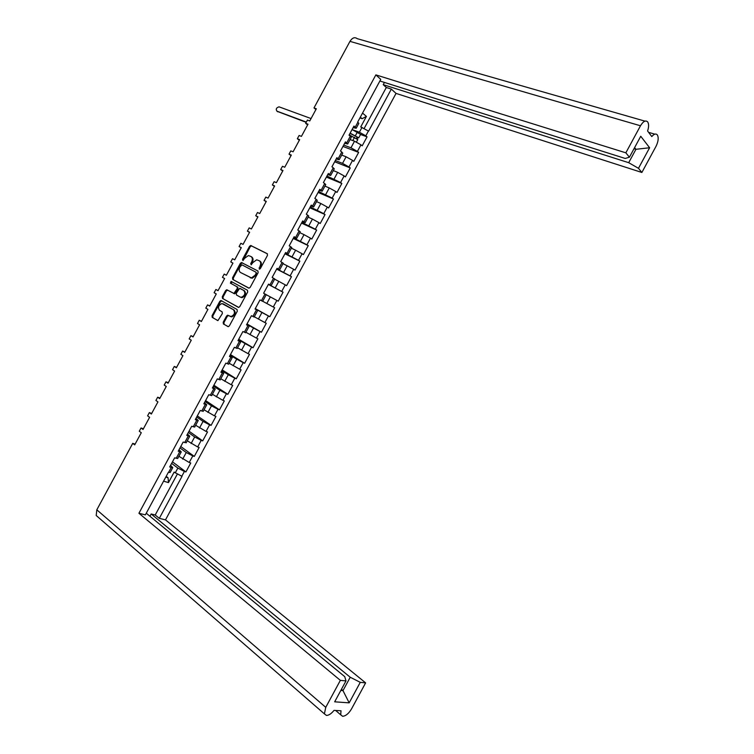 <?xml version="1.0" encoding="UTF-8"?>
<svg xmlns="http://www.w3.org/2000/svg" width="754" height="754" viewBox="0 0 754 754"><rect width="100%" height="100%" fill="white"/><g stroke="black" fill="none" stroke-linecap="round" stroke-linejoin="round"><path stroke-width="1.13" d="M259.244 269.093L260.347 268.556L267.472 255.38L267.227 253.683L250.724 245.493L249.527 246.351L242.524 259.31L242.929 260.545L244.654 258.273L248.434 255.549L250.931 256.492C252.524 257.614 252.769 259.414 251.657 261.883L250.743 263.57L251.167 264.814L252.901 262.533L256.699 259.8L259.253 260.752C260.875 261.892 261.129 263.702 259.998 266.2L259.244 269.093M226.568 316.02L223.203 322.241L223.41 323.984L228.302 326.68L229.376 325.86L237.284 311.232L237.067 309.489L220.922 300.478L219.829 301.308L212.053 315.7L212.242 317.415L217.934 320.591L222.355 313.57L222.147 311.845L219.537 310.337C217.661 307.491 218.462 305.219 221.921 303.542L233.41 309.677C235.342 312.533 234.56 314.814 231.073 316.548L227.651 315.191L226.568 316.02L227.284 316.369L223.919 322.589L224.127 324.333L228.123 326.68M135.107 444.125L132.723 443.361L96.814 509.817L325.756 707.346L340.356 680.362L138.924 513.267L375.869 74.882L625.848 152.826L640.485 125.777L349.969 41.357L313.994 107.926L316.341 108.765L309.762 120.942L307.425 120.075L305.662 123.336L308 124.203L301.421 136.38L299.102 135.484L297.34 138.745L299.658 139.641L293.08 151.808L290.78 150.885L289.018 154.146L291.317 155.079L284.739 167.247L282.458 166.295L280.695 169.546L282.976 170.508L276.398 182.675L274.126 181.695L272.373 184.947L274.635 185.946L268.056 198.113L265.804 197.096L264.051 200.347L266.294 201.375L259.715 213.542L257.482 212.496L255.729 215.748L257.953 216.803L251.384 228.971L249.159 227.897L247.406 231.148L249.621 232.232L243.042 244.4L240.846 243.288L239.084 246.549L241.28 247.661L234.701 259.828L232.524 258.688L230.762 261.94L232.939 263.089L226.37 275.257L224.202 274.079L226.37 275.257M224.202 274.079L222.439 277.34L224.607 278.518L218.029 290.676L215.88 289.479L214.127 292.731L216.266 293.947L209.697 306.105L207.567 304.87L205.804 308.122L207.934 309.366L201.365 321.524L199.245 320.262L197.482 323.523L199.603 324.786L193.024 336.953L190.932 335.653L189.169 338.904L191.262 340.214L184.692 352.372L182.609 351.044L180.856 354.295L182.93 355.634L176.361 367.792L174.297 366.435L172.534 369.686L174.598 371.053L168.029 383.211L165.984 381.816L164.221 385.077L166.266 386.472L159.697 398.63L157.661 397.207L155.908 400.459L157.935 401.891L151.365 414.04L149.349 412.589L147.595 415.85L149.603 417.301L143.034 429.46L141.036 427.98L139.273 431.231L141.271 432.721L134.702 444.879L132.723 443.361M232.76 279.451L249.065 288.151L250.215 287.312L258.122 272.684L257.887 270.969L241.497 262.524L240.328 263.372L232.552 277.764L232.76 279.451L248.688 288.085M247.698 291.958L247.472 290.233L231.063 281.383L230.422 283.155L237.058 286.784L237.274 288.49L233.928 293.447L226.747 289.743L225.625 290.573L222.298 296.727L222.505 298.433L238.688 307.415L239.8 306.586L247.698 291.958M143.401 428.772L141.036 427.98M151.695 413.428L149.349 412.589M159.989 398.084L157.661 397.207M168.283 382.73L165.984 381.816M176.587 367.377L174.297 366.435M184.881 352.024L182.609 351.044M193.175 336.67L190.932 335.653M201.478 321.317L199.245 320.262M209.772 305.964L207.567 304.87M218.076 290.61L215.88 289.479M232.911 263.146L230.762 261.94M241.214 247.783L239.084 246.549M249.517 232.421L247.406 231.148M257.821 217.067L255.729 215.748M266.115 201.704L264.051 200.347M274.418 186.342L272.373 184.947M282.722 170.97L280.695 169.546M291.025 155.607L289.018 154.146M299.329 140.244L297.34 138.745M307.641 124.872L305.662 123.336M315.945 109.5L313.994 107.926M325.756 707.346L324.399 713.868L326.473 715.433C328.885 715.357 331.392 713.661 334.022 710.372L341.015 710.786L340.723 714.83L342.674 716.3C345.803 715.989 348.734 713.548 351.496 708.977L365.624 682.87L165.494 519.883L159.311 518.347L182.006 476.368L174.155 472.089L168.481 482.588L163.58 481.175M165.494 519.883L396.038 93.402L641.871 172.468L656.037 146.295C658.355 141.488 658.798 137.699 657.356 134.938L657.347 134.928C655.923 133.345 654.076 133.901 651.786 136.568L647.582 130.989C648.902 126.992 648.94 123.967 647.705 121.931L647.695 121.922C645.65 119.971 643.247 121.262 640.485 125.777M362.542 113.1L366.416 116.399L360.732 126.926L368.612 131.149L391.345 89.095L396.038 93.402M360.535 134.476L367.047 136.851L365.822 135.843L359.385 132.223L352.071 129.565M367.047 136.851L362.203 145.814L360.968 144.825L357.405 151.403L358.65 152.393L353.796 161.356L352.552 160.385L348.989 166.973L350.242 167.935L345.398 176.898L344.135 175.946L340.572 182.534L341.845 183.476L337 192.44L335.728 191.516L332.165 198.095L333.447 199.009L328.603 207.972L327.311 207.077L323.749 213.655L325.049 214.551L320.205 223.504L318.895 222.637L315.342 229.225L316.652 230.083L311.807 239.046L310.488 238.198L306.925 244.777L308.254 245.616L303.41 254.579L302.081 253.759L298.518 260.337L299.856 261.148L295.012 270.111L293.664 269.31L290.111 275.898L291.459 276.68L286.614 285.643L285.257 284.871L281.704 291.449L283.061 292.213L278.226 301.176L276.85 300.431L273.287 307.01L274.673 307.745L269.828 316.699L268.443 315.983L264.88 322.561L266.275 323.268L261.431 332.231L260.036 331.534L256.473 338.112L257.877 338.8L253.042 347.754L251.629 347.085L248.066 353.664L249.489 354.323L244.645 363.277L243.222 362.636L239.668 369.215L241.101 369.846L236.256 378.81L234.814 378.188L231.261 384.766L232.703 385.379L227.859 394.333L226.407 393.739L222.854 400.317L224.315 400.902L219.471 409.856L218 409.29L214.447 415.859L215.927 416.415L211.082 425.379L209.603 424.832L206.049 431.411L207.529 431.938L202.694 440.892L201.195 440.374L197.642 446.952L199.141 447.461L194.306 456.415L192.798 455.925L189.235 462.494L190.753 462.975L185.918 471.929L184.391 471.467L181.78 476.302M168.623 472.353L171.271 467.452L172.76 467.612L170.121 472.504L168.387 472.277L145.371 514.869L138.924 513.267M171.271 467.452L169.697 466.971L174.626 457.857L177.737 458.404M176.182 458.357L179.791 451.684L178.236 451.184L183.156 442.07L186.229 442.702M184.702 442.598L188.312 435.925L186.766 435.388L191.695 426.283L194.72 426.99M193.222 426.83L196.832 420.157L195.305 419.601L200.225 410.496L203.203 411.288M201.742 411.062L205.352 404.398L203.834 403.814L208.764 394.7L211.695 395.586M210.272 395.303L213.872 388.63L212.374 388.018L217.303 378.904L220.187 379.875M218.792 379.535L222.392 372.862L220.913 372.222L225.832 363.117L228.679 364.163M227.312 363.767L230.922 357.094L229.452 356.435L234.371 347.321L237.171 348.461M235.842 347.999L239.442 341.326L237.981 340.638L242.911 331.524L245.663 332.75M244.362 332.222L247.972 325.549L246.52 324.833L251.45 315.719L254.145 317.057L257.736 310.403L255.135 308.904M252.882 316.454L256.492 309.781L255.059 309.036L259.989 299.922L262.646 301.327L266.237 294.673L263.608 293.24L268.528 284.126L271.148 285.596L268.481 284.22M269.941 284.908L273.542 278.235L272.147 277.444L277.067 268.32L279.649 269.866L276.935 268.565M278.462 269.131L282.071 262.458L280.686 261.638L285.615 252.524L288.151 254.136L285.398 252.92M286.991 253.353L290.601 246.681L289.225 245.832L294.154 236.718L296.652 238.405L293.862 237.265M295.521 237.576L299.131 230.903L297.773 230.027L302.693 220.913L305.163 222.675L302.326 221.61M304.05 221.799L307.66 215.126L306.312 214.23L311.242 205.107L313.664 206.935L310.789 205.946M312.58 206.021L316.19 199.348L314.852 198.415L319.781 189.301L322.165 191.205L319.253 190.291M321.11 190.244L324.72 183.561L323.4 182.609L328.329 173.495L330.676 175.465L327.717 174.636M329.639 174.457L333.249 167.784L331.948 166.804L336.878 157.68L339.177 159.735L336.18 158.971M338.169 158.679L341.779 151.997L340.488 150.998L345.417 141.875L347.688 143.995L344.644 143.307M346.699 142.892L350.308 136.21L349.036 135.183L353.965 126.059L356.199 128.255L353.108 127.652M375.869 74.882L380.761 79.377L357.698 122.044L358.838 123.354L356.199 128.255M340.846 690.419L342.985 690.607L350.224 677.243L360.271 682.342L349.177 702.851L334.672 701.814L345.982 680.919L344.757 676.668L146.257 513.22M340.356 680.362L345.982 680.919M360.271 682.342L365.624 682.87M350.224 677.243L151.158 513.983L155.22 515.001L177.265 474.228M159.311 518.347L155.22 515.001M170.574 465.341L172.76 467.612M175.23 472.899L177.85 468.064L171.639 463.38M166.2 476.321L168.067 477.753L168.481 482.588M177.85 468.064L184.391 471.467M366.416 116.399L362.146 118.698L360.337 117.172M359.931 117.916L362.146 118.698M625.848 152.826L629.42 157.2L625.207 158.453L379.893 80.998M629.42 157.2L640.749 136.257L649.609 147.756L638.478 168.312L641.871 172.468M638.478 168.312L628.695 162.685L383.221 84.655L384.427 82.431M391.345 89.095L386.312 87.483L383.221 84.655M179.028 449.704L181.252 451.9L177.661 458.545M189.235 462.494L178.896 456.274M182.694 459.092L186.257 452.513L179.989 447.923M179.791 451.684L181.252 451.9M186.257 452.513L192.798 455.925M187.482 434.068L189.754 436.18L186.153 442.834M197.642 446.952L187.265 440.779M191.101 443.541L194.664 436.962L188.349 432.466M188.312 435.925L189.754 436.18M194.664 436.962L201.195 440.374M195.936 418.423L198.245 420.459L194.655 427.113M206.049 431.411L195.644 425.275M199.508 427.989L203.071 421.401L196.709 417M196.832 420.157L198.245 420.459M203.071 421.401L209.603 424.832M204.391 402.777L206.747 404.747L203.146 411.392M214.447 415.859L204.023 409.78M207.925 412.429L211.478 405.85L205.069 401.543M205.352 404.398L206.747 404.747M211.478 405.85L218 409.29M212.845 387.141L215.239 389.026L211.648 395.671M222.854 400.317L212.402 394.276M216.332 396.868L219.885 390.289L213.42 386.076M213.872 388.63L215.239 389.026M219.885 390.289L226.407 393.739M221.308 371.496L223.74 373.296L220.14 379.95M231.261 384.766L220.781 378.772M224.739 381.317L228.302 374.729L221.78 370.61M222.392 372.862L223.74 373.296M228.302 374.729L234.814 378.188M229.763 355.85L232.241 357.575L228.641 364.229M239.668 369.215L229.159 363.277M233.146 365.756L236.709 359.168L230.14 355.143M230.922 357.094L232.241 357.575M236.709 359.168L243.222 362.636M238.217 340.195L240.743 341.854L237.142 348.508M248.066 353.664L237.538 347.773M241.563 350.195L245.125 343.607L238.5 339.677M239.442 341.326L240.743 341.854M245.125 343.607L251.629 347.085M246.681 324.55L249.235 326.124L245.644 332.778M256.473 338.112L245.917 332.269M249.97 334.625L253.532 328.047L246.869 324.211M247.972 325.549L249.235 326.124M253.532 328.047L260.036 331.534M264.88 322.561L254.305 316.755M258.386 319.065L261.949 312.486L255.229 308.735M256.492 309.781L257.736 310.403M261.949 312.486L268.443 315.983M273.287 307.01L262.684 301.251M266.803 303.504L270.356 296.916L266.228 294.691M270.356 296.916L276.85 300.431M281.704 291.449L268.415 284.343M275.21 287.934L278.773 281.355L274.616 279.178M273.542 278.235L274.729 278.961M278.773 281.355L285.257 284.871M290.111 275.898L276.775 268.867M283.627 272.373L287.189 265.785L282.995 263.674M282.071 262.458L283.231 263.24M287.189 265.785L293.664 269.31M298.518 260.337L285.144 253.391M292.043 256.803L295.606 250.215L291.383 248.16M290.601 246.681L291.723 247.529M295.606 250.215L302.081 253.759M306.925 244.777L293.504 237.915M300.46 241.233L304.022 234.645L299.762 232.647M299.131 230.903L300.224 231.808M304.022 234.645L310.488 238.198M315.342 229.225L301.873 222.439M308.876 225.663L312.439 219.075L308.15 217.133M307.66 215.126L308.716 216.087M312.439 219.075L318.895 222.637M323.749 213.655L310.233 206.964M317.293 210.093L320.855 203.505L316.539 201.62M316.19 199.348L317.217 200.366M320.855 203.505L327.311 207.077M332.165 198.095L318.603 191.488M325.709 194.523L329.272 187.935L324.927 186.106M324.72 183.561L325.709 184.645M329.272 187.935L335.728 191.516M340.572 182.534L326.972 176.012M334.126 178.952L337.688 172.355L333.306 170.593M333.249 167.784L334.211 168.924M337.688 172.355L344.135 175.946M348.989 166.973L342.542 163.373L335.332 160.527M342.542 163.373L346.105 156.785L341.694 155.07M341.779 151.997L342.712 153.203M346.105 156.785L352.552 160.385M357.405 151.403L350.968 147.803L343.701 145.051M350.968 147.803L354.521 141.205L350.082 139.556M350.308 136.21L351.213 137.473M354.521 141.205L360.968 144.825M98.227 517.244L96.21 515.5L96.814 509.817M349.969 41.357C352.278 37.747 354.7 36.842 357.226 38.661L644.962 121.13M165.795 477.094L168.067 477.753M342.957 146.427L358.65 152.393M334.672 161.761L350.242 167.935M326.378 177.105L341.845 183.476M318.084 192.44L333.447 199.009M309.8 207.774L325.049 214.551M301.515 223.109L316.652 230.083M293.221 238.443L308.254 245.616M284.937 253.778L299.856 261.148M276.652 269.103L291.459 276.68M268.367 284.437L283.061 292.213M255.295 308.603L269.828 316.699M247.01 323.937L261.431 332.231M238.726 339.262L253.042 347.754M230.441 354.587L244.645 363.277M222.166 369.903L236.256 378.81M213.882 385.228L227.859 394.333M205.597 400.553L219.471 409.856M197.322 415.869L211.082 425.379M189.037 431.194L202.694 440.892M180.762 446.509L194.306 456.415M172.477 461.825L185.918 471.929M364.229 128.359L386.312 87.483M628.695 162.685L635.952 149.292L634.02 148.698M649.609 147.756L635.952 149.292L634.614 147.605M149.933 516.245L151.158 513.983M349.177 702.851L342.985 690.607L341.439 689.316M259.659 269.14L260.696 266.596C261.817 264.098 261.563 262.288 259.942 261.148L259.461 260.875M251.129 256.605L251.619 256.888C253.221 258.009 253.457 259.81 252.345 262.279L251.318 264.795M267.453 253.862L251.412 245.898L250.215 246.756L243.09 260.516M258.047 271.082L242.194 262.92L241.026 263.759L233.25 278.141L233.467 279.838M256.124 273.382L255.955 272.185L241.902 264.824L239.876 267.123C238.764 269.583 238.99 271.383 240.564 272.524L251.431 277.896L255.154 275.172L256.124 273.382L256.812 273.768L255.955 272.185M256.812 273.768L255.842 275.568L252.128 278.283L240.564 272.524M238.443 307.406L222.505 298.433M227.708 290.139L226.341 290.94L223.014 297.095L223.212 298.801M233.504 293.353L234.635 293.815L235.757 292.986L237.981 288.867L237.764 287.161L230.422 283.155M231.987 281.798L231.129 283.532M240.177 297.048L241.337 297.302C244.899 295.596 245.71 293.306 243.749 290.441L239.64 288.33L236.275 293.287L236.492 295.012L240.177 297.048M240.262 297.095L242.043 297.67C245.606 295.964 246.407 293.683 244.456 290.818L243.749 290.441M240.055 288.424L244.456 290.818M228.566 315.558L227.284 316.369M230.064 316.397L231.789 316.906C235.276 315.172 236.049 312.891 234.126 310.035L233.41 309.677M223.618 304.069L234.126 310.035M221.846 300.855L220.545 301.666L212.769 316.049L212.967 317.764L217.765 320.591M349.225 134.834L357.764 139.613M350.007 133.383L357.424 137.162L356.331 138.274M311.053 118.557L279.027 106.832C276.332 107.718 275.634 109.16 276.925 111.149L306.35 122.073M350.139 133.147L358.716 137.85L357.735 137.756L357.151 138.84M352.071 129.575L360.601 134.353M306.199 122.346L277.199 111.356M357.113 136.823L357.735 137.756M368.433 130.998L365.822 135.843M261.412 300.686L265.022 294.003M355.238 127.106L357.886 122.195M359.385 132.223L362.005 127.379M648.61 132.355L654.792 134.165M260.696 266.596L259.998 266.2M251.431 263.966L250.743 263.57M252.345 262.279L251.657 261.883M243.212 259.706L242.524 259.31M250.215 246.756L249.527 246.351M251.761 245.983L251.073 245.578M259.772 268.292L259.084 267.896M233.25 278.141L232.552 277.764M241.026 263.759L240.328 263.372M242.562 262.995L241.864 262.609M250.837 278L250.139 277.613M255.842 275.568L255.154 275.172M223.014 297.095L222.298 296.727M226.341 290.94L225.625 290.573M235.757 292.986L235.05 292.609M237.981 288.867L237.274 288.49M237.764 287.161L237.058 286.784M223.919 322.589L223.203 322.241M223.787 304.154L223.071 303.796M212.967 317.764L212.242 317.415M212.769 316.049L212.053 315.7M220.545 301.666L219.829 301.308M224.127 324.333L223.41 323.984M354.55 137.303L352.787 140.564M357.396 132.025L355.464 135.607M277.726 111.771L276.925 111.149M274.739 278.942L271.148 285.596M283.24 263.212L279.649 269.866M291.751 247.482L288.151 254.136M300.252 231.751L296.652 238.405M308.754 216.021L305.163 222.675M317.264 200.281L313.664 206.935M325.766 184.551L322.165 191.205M334.276 168.811L330.676 175.465M342.778 153.071L339.177 159.735M351.289 137.332L347.688 143.995M335.634 710.466L340.723 714.83M324.399 713.868L96.21 515.5M251.412 245.898L250.724 245.493M242.194 262.92L241.497 262.524M252.128 278.283L251.431 277.896M227.454 290.111L226.747 289.743M234.635 293.815L233.928 293.447M231.77 281.77L231.063 281.383M242.043 297.67L241.337 297.302M228.368 315.549L227.651 315.191M231.789 316.906L231.073 316.548M221.638 300.846L220.922 300.478M357.801 139.537L356.444 142.054M360.648 134.278L358.716 137.85"/></g></svg>
